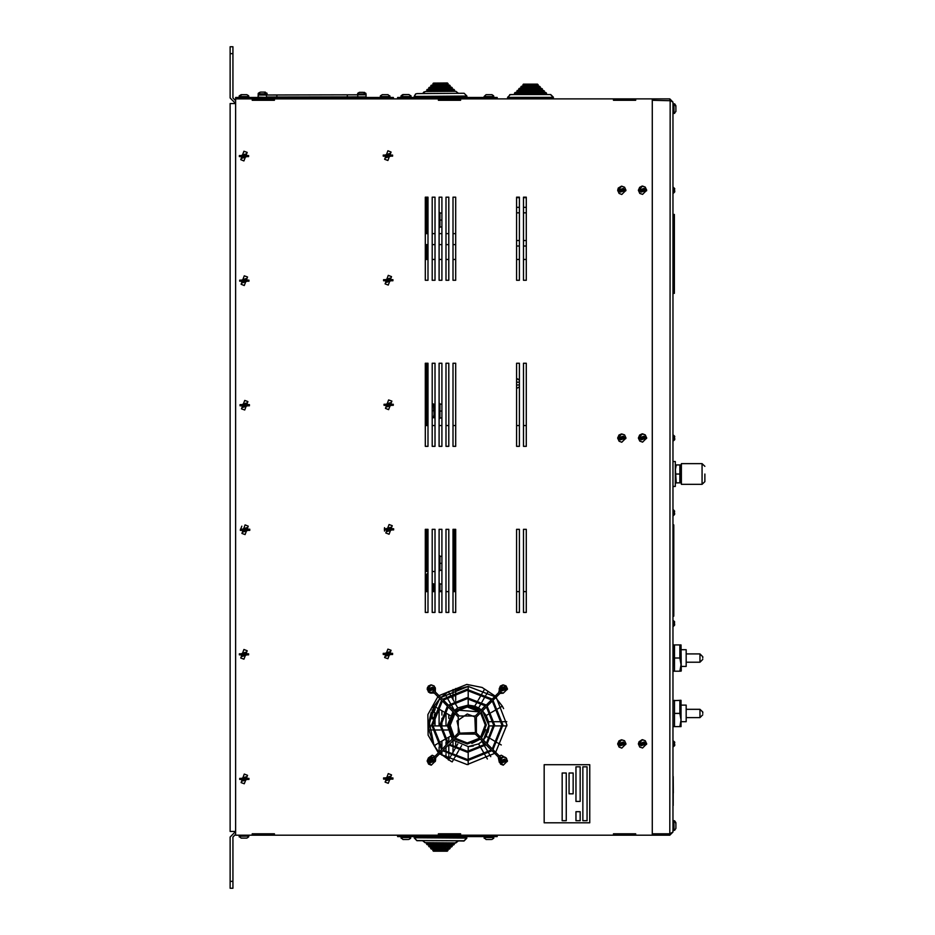 <?xml version="1.0" encoding="UTF-8"?>
<svg xmlns="http://www.w3.org/2000/svg" width="935" height="935" viewBox="0 0 935 935"><rect width="100%" height="100%" fill="white"/><g stroke="black" fill="none" stroke-linecap="round" stroke-linejoin="round"><path stroke-width="1.4" d="M673.726 291.323L673.726 293.391L673.726 291.323L674.415 291.323L674.415 293.391L673.036 293.391L673.036 291.323L673.726 291.323L673.726 214.501L673.726 291.323M673.036 291.323L673.036 214.501L674.415 214.501L674.415 291.323M516.611 246.057L516.611 240.517L516.611 246.057L519.381 246.057M426.652 213.472L426.652 207.395L425.261 204.309M425.261 228.491L426.652 227.03L426.652 213.636L425.261 212.303M426.641 232.838L426.652 226.667M230.115 888.25L230.115 881.331L232.885 881.331L232.885 888.25L230.115 888.25M230.115 881.331L230.115 837.035L235.655 831.507L230.115 831.507L230.115 103.493L235.655 103.493L230.115 97.965L230.115 46.75L232.885 46.75L232.885 97.965L235.655 100.723M428.031 402.728L428.031 418.786M432.18 403.838L434.401 404.423L434.401 417.08L433.443 417.676L434.062 414.217L433.466 403.908M428.031 582.634L427.774 591.633M426.664 590.675L426.652 582.376L426.664 590.675M433.735 591.633L433.454 583.756L434.413 584.352L434.413 591.633M439.111 571.308L439.941 570.479L439.941 556.08L439.111 555.25M439.941 591.633L439.941 583.756L439.111 582.926M439.111 419.055L439.941 418.225L439.941 403.838L439.111 403.008M434.401 714.317L434.401 723.234L433.443 723.83L433.571 717.32M433.992 712.341L433.443 709.981L434.401 711.313M439.941 227.228L439.111 228.058L439.941 227.228L439.941 212.841L439.111 212M248.803 835.224L248.64 836.954L248.803 836.171L239.115 836.206L241.113 838.134L246.817 838.122L248.64 836.954L246.817 838.122M239.278 836.977L239.115 835.236L243.953 835.224M466.764 836.802L466.752 838.216L463.97 840.974L458.349 840.939L455.649 842.996L454.27 842.984L454.258 844.375L452.178 845.053L452.178 846.432L450.097 847.11L450.086 848.501L448.005 849.179L447.304 851.247L433.454 851.166L432.776 850.464M432.776 849.085L431.397 849.085L432.776 849.085M430.719 847.005L428.639 846.269M428.651 844.913L426.582 844.176M426.582 842.821L425.203 842.821L426.582 842.821M425.203 842.821L422.562 840.729L416.917 840.694L414.158 837.912M450.097 847.005L449.384 849.073L431.397 848.968L432.776 848.98L433.454 851.06L447.304 851.142L447.994 850.453L432.776 850.359M451.476 847.016L429.329 846.888L428.639 846.187L452.178 846.327L451.476 847.016M454.27 842.879L453.568 844.948L427.272 844.796L428.651 844.808L428.639 846.187M458.349 840.822L455.275 842.891L425.203 842.704L422.538 840.612M463.97 840.857L416.917 840.577L414.158 837.795L466.752 838.111L463.97 840.857M466.752 838.111L466.764 836.72L446.486 836.603M357.766 93.301L357.626 93.968L366.099 93.979L366.099 94.821L258.13 95.008L258.13 97.088L265.026 97.357M366.052 96.901L366.099 94.821L366.111 96.901L266.44 97.065L266.393 94.797M258.13 95.3L258.095 97.369L260.222 97.369M366.052 97.182L364.031 97.182M359.694 97.193L266.405 97.357M366.099 93.979L364.428 92.331M366.099 94.809L363.855 94.809M266.907 93.138L263.705 92.144L260.503 92.156L258.925 93.161L260.503 92.156L265.365 92.144M267.094 93.804L267.094 94.634L258.785 94.657L258.785 93.827L267.094 93.804L266.942 93.138M258.317 93.325L259.778 92.32L258.317 93.325L258.142 94.809L260.865 94.809M266.452 94.634L265.014 94.797M365.76 93.313L363.212 92.308L359.356 92.308L357.801 93.301L359.356 92.308M365.795 93.313L365.924 94.809L357.626 94.797L357.626 93.968M258.13 95.054L258.165 93.722M507.623 97.427L507.611 98.806L511.772 98.701M549.289 98.806L553.286 98.806L553.438 97.275L550.668 94.505L546.379 94.505M521.356 86.254L522.84 86.207L522.84 84.886M538.069 86.207L540.149 86.897M523.425 84.173L537.52 84.127L538.069 84.816M519.276 88.334L520.772 88.276L520.772 86.943L540.149 86.943L539.448 86.242L521.461 86.242L520.772 87.037M540.149 86.943L540.149 88.276L542.37 88.977L541.529 88.322L519.381 88.322L518.691 89.012L542.218 89.012L542.218 90.403M517.195 90.403L518.691 90.356L518.691 89.047M542.218 90.356L544.299 91.046M515.127 92.483L516.611 92.436L516.962 91.092L544.299 91.092L543.609 90.403L517.312 90.403L516.611 92.472M544.299 91.092L544.299 92.436L546.519 93.126L545.678 92.472L515.232 92.472L514.542 93.161L546.379 93.161L546.379 94.552M509.727 94.634L514.542 94.505L514.542 93.196M553.298 98.666L553.438 97.275M523.542 84.173L537.38 84.173L538.069 84.863L522.84 84.863L523.542 84.173M510.393 94.552L550.528 94.552L553.298 97.322L507.623 97.322L510.393 94.552M507.623 97.322L507.623 98.701L553.298 98.701M673.013 741.104L673.562 746.644L674.673 745.534L674.673 744.225L674.673 745.534L674.673 744.225L674.006 744.225L674.673 742.624M673.013 746.644L674.673 745.125M491.787 94.61L486.071 94.622L484.085 96.574L493.809 96.55L492.055 94.634M493.61 95.767L493.809 97.509L491.354 97.52M493.774 96.539L493.774 97.509L488.935 97.52M410.839 95.756L408.759 94.599L403.336 94.622L401.349 96.562L401.068 95.767M400.916 96.539L401.36 97.52L401.349 96.562L411.038 96.539L411.049 97.509L404.329 97.52M408.922 94.599L402.892 94.599M407.824 839.501L403.043 839.525L401.045 837.585L410.734 837.561L410.734 836.603M401.208 838.368L401.045 836.615L403.464 836.615M493.774 836.603L493.622 838.333L493.774 837.561L484.085 837.585L486.083 839.525L490.875 839.501M484.26 838.368L484.085 836.615L488.935 836.603M410.547 838.333L408.747 839.501L410.547 838.333M401.045 836.615L405.883 836.603M393.436 98.911L393.436 97.52L235.655 97.52L235.655 835.224L252.263 835.224L252.263 833.833L274.399 833.833L252.263 833.833M497.233 98.911L497.233 97.52L397.585 97.52L397.585 98.911M397.585 835.224L397.585 836.603L497.233 836.603L497.233 835.224M674.661 513.081L674.661 514.402L674.661 513.081L674.661 514.402L674.661 513.081L673.995 513.081L674.661 511.492M673.013 620.688L674.661 621.798L673.551 620.688L673.551 626.228L674.661 625.118L674.661 623.809L674.661 625.118L674.661 623.809L673.995 623.809L674.661 622.219M673.013 626.228L674.661 624.709M702.115 484.365L702.115 463.608L681.358 463.608L681.358 484.365L702.115 484.365L704.885 481.595L704.885 473.987M675.397 482.986L675.397 464.987L676.204 464.987L675.397 469.487L676.204 482.986L675.397 482.986L679.874 482.846M680.622 482.986L680.622 464.987L679.827 464.987L679.827 482.986M675.245 486.457L675.245 461.539L673.025 461.539L673.025 486.457L675.245 486.457M673.001 181.951L673.013 752.172M681.299 705.119L686.138 705.119L686.138 721.726L681.299 721.726M702.746 713.428L702.746 712.038L702.746 713.428M681.042 700.28L681.042 726.577L679.862 726.577L681.042 719.997L679.862 713.428L679.862 700.28L681.042 700.28L673.013 700.712M681.311 649.755L686.15 649.755L686.15 666.363L681.311 666.363M702.758 658.065L702.758 656.674L702.758 658.065M681.054 644.916L681.311 670.757L679.874 671.213L681.054 664.633L679.874 658.065L679.874 644.916L681.054 644.916L673.27 644.916L673.013 670.757L674.451 671.213L673.27 671.213M431.502 85.214L449.501 85.097L450.191 85.786L430.801 85.915L431.502 85.214M430.813 87.294L430.813 85.903L430.825 87.294L450.202 87.177L450.191 85.786M433.571 83.121L447.409 83.04L448.11 83.729L432.882 83.811L433.571 83.121M452.283 87.855L452.295 89.234L428.768 89.374L429.445 87.294L451.582 87.165L452.283 87.855L428.744 87.995L429.107 87.387M427.377 89.386L453.674 89.234L454.375 89.912L426.687 90.076L427.377 89.386M423.976 91.829L422.643 93.57L425.32 91.478L455.766 91.291L458.454 93.348M417.022 93.593L464.076 93.325L466.869 96.071L414.263 96.387L415.596 94.003L417.022 93.593M455.31 97.52L466.869 97.45L466.869 96.071M462.72 97.52L466.857 97.45M383.186 94.622L387.967 94.61L389.965 96.539L380.276 96.574L380.44 95.791L380.288 97.52M389.801 95.767L389.977 97.509L385.126 97.52M242.013 94.622L239.302 95.791L241.09 94.622L246.805 94.61L242.013 94.622M248.605 95.767L246.817 94.61M239.115 97.52L239.266 95.791L239.103 96.574L248.792 96.539L248.803 97.509L243.953 97.52M674.673 438.34L674.673 439.66L674.673 438.34L674.673 439.66L674.673 438.34L674.006 438.34L674.673 436.75M674.673 190.6L674.673 191.92L674.673 190.6L674.673 191.92L674.673 190.6L674.006 190.6L674.673 189.01M675.912 823.595L674.743 820.883L675.9 822.671L675.912 828.387L675.912 823.595M674.754 830.175L675.912 828.387M674.556 820.778L673.96 820.685L673.983 830.374L673.013 830.374L673.001 825.535M675.912 106.66L674.743 103.949L675.9 105.737L675.912 111.44L675.912 106.66M673.001 103.75L674.743 103.914L673.96 103.75L673.983 113.439L675.912 111.44M674.754 113.275L673.013 113.439L673.001 108.6M519.381 387.008L516.611 388.399L519.381 387.02L516.611 388.399L516.611 384.928L519.381 384.928M519.381 382.158L516.611 382.158L516.611 378.453L519.381 379.844L516.611 378.453M430.719 848.384L431.397 849.085M450.086 848.396L430.708 848.279L431.397 848.968M454.258 844.258L426.582 844.095L427.272 844.796M258.785 93.979L258.142 93.979M673.013 515.501L673.551 509.972L674.661 511.083L673.013 509.972M686.138 709.268L699.976 709.268L699.976 717.577L702.746 714.808M686.15 653.916L699.999 653.916L699.999 662.214L702.758 659.444M432.87 83.823L432.893 85.202L433.232 83.215M673.013 440.771L674.673 439.66L673.562 440.771L673.013 435.231M673.013 193.019L674.673 191.92L673.562 193.019L673.013 187.491M437.896 696.633L427.891 714.585L428.078 735.12L438.41 752.874L441.589 749.683L433.688 757.595L428.581 757.864L432.18 755.293L434.88 756.403L427.166 760.961L431.327 756.847L434.05 757.864L430.918 756.871L428.382 758.075L427.166 760.996L428.592 764.129L431.327 765.157L427.166 760.996M434.039 685.893L430.918 684.887L428.37 686.091L427.166 689.025L431.315 684.876L434.039 685.893L435.465 689.025L431.315 693.174L428.592 692.157L427.166 689.025L435.465 689.025M506.022 685.893L502.89 684.899L500.354 686.103L499.138 689.025L503.287 684.876L506.022 685.893L507.448 689.025L503.287 693.186L500.564 692.157L499.138 689.037L507.448 689.037M506.022 757.864L502.89 756.871L500.354 758.075L499.138 760.996L503.287 756.847L506.022 757.864L507.448 760.996L503.287 765.146L500.564 764.129L499.138 760.996L503.287 765.157L507.448 760.996M645.29 187.129L642.158 186.123L639.622 187.327L638.406 190.261L642.555 186.1L645.29 187.129L646.716 190.261L642.555 194.41L639.832 193.381L638.406 190.261M624.522 187.187L621.401 186.182L618.292 188.099L617.649 190.319L621.798 186.17L624.522 187.187L625.947 190.319L621.798 194.468L619.075 193.452L617.649 190.319M645.29 740.742L642.158 739.737L639.049 741.654L638.406 743.874L642.555 739.725L645.29 740.742L646.716 743.874L642.555 748.023L639.832 747.007L638.406 743.874M624.522 740.801L621.401 739.807L618.947 740.917L617.649 743.933L621.798 739.784L624.522 740.801L625.947 743.933L621.798 748.094L619.075 747.065L617.649 743.933M645.29 434.868L642.158 433.863L639.622 435.067L638.406 438.001L642.555 433.852L645.29 434.868L646.716 438.001L642.555 442.15L639.832 441.133L638.406 438.001M624.522 434.927L621.401 433.933L618.947 435.044L617.649 438.059L621.798 433.91L624.522 434.927L625.947 438.059L621.798 442.22L619.075 441.191L617.649 438.059M441.589 700.338L431.666 725.011L441.589 749.695L431.666 725.011L441.589 700.338L433.688 692.438L441.589 700.338M438.936 695.605L466.787 684.362L482.144 687.412L495.164 696.107L491.985 699.298L466.951 689.375L442.629 699.298L434.728 691.397L434.389 686.232M492.277 748.947L501.908 725.011L492.289 701.075L487.147 706.206L494.638 725.011L487.147 743.816L492.289 748.958L501.908 725.011L492.289 701.075M486.41 743.08L493.598 725.011L486.41 706.942L481.268 712.084L486.34 725.011L481.268 737.937L486.41 743.08L493.61 725.011L486.41 706.942M480.532 737.201L485.3 725.011L480.543 712.821L476.371 716.981L476.371 733.04L480.543 737.212L485.3 725.011L480.543 712.821M459.798 733.145L475.436 732.514L474.816 716.876L467.313 713.943L456.993 720.978L459.798 733.145L475.447 732.526L474.816 716.876M454.375 711.044L467.29 705.983L480.239 711.044L485.37 705.902L467.149 698.714L449.244 705.913L454.375 711.044L467.29 705.983L480.216 711.032M486.106 705.177L491.249 700.034L490.77 699.59L466.986 690.416L443.365 700.034L448.496 705.165L467.126 697.674L486.106 705.177L491.249 700.023L490.77 699.579M448.204 743.08L453.335 737.937L448.274 725.011L453.335 712.084L448.204 706.942L441.016 725.011L448.204 743.08L453.335 737.937L448.274 725.011L453.346 712.084L448.204 706.942M442.325 748.958L447.456 743.816L439.964 725.011L447.456 706.206L442.325 701.075L432.706 725.011L442.325 748.958L447.456 743.816L439.976 725.011L447.468 706.217L442.325 701.075M443.833 750.443L467.629 759.606L491.249 749.987L486.106 744.856L467.488 752.348L448.508 744.856L443.365 749.999L443.844 750.443L467.629 759.617L491.249 749.999L486.106 744.856M449.466 744.342L467.465 751.308L485.37 744.12L480.239 738.977L467.325 744.05L454.375 738.977L449.478 744.342L467.465 751.308L485.37 744.12L480.239 738.977M455.111 738.241L467.301 742.998L479.491 738.241L475.331 734.08L459.284 734.08L455.111 738.241L467.313 743.009L479.503 738.241L475.331 734.08M499.267 755.936L501.382 755.293L504.596 757.058L500.926 757.595L493.025 749.695L502.948 725.011L493.025 700.338L500.915 692.438M491.471 698.819L466.962 689.375L442.629 699.298M434.05 757.864L435.476 760.973L434.728 758.624L442.629 750.723L467.652 760.646L491.985 750.723L494.65 753.388L467.149 764.631L439.462 753.902M479.503 711.78L467.313 707.024L455.111 711.78L459.284 715.953L475.331 715.953L479.503 711.78L475.331 715.953M448.508 705.177L467.126 697.685L485.838 704.92M454.071 712.821L449.314 725.011L454.071 737.212L458.232 733.04L458.232 716.981L454.071 712.821L458.243 716.981L458.243 733.04L454.071 737.212M431.678 725.876L428.768 725.876L428.978 730.036L434.015 745.604L429.025 721.095L439.766 698.515L429.025 721.095L434.015 745.604L437.054 743.863M452.178 739.106L447.433 725.268L452.984 711.734L447.421 725.665L452.178 739.106L447.433 725.268L452.984 711.734M490.653 712.914L486.212 715.485L482.507 710.857L488.935 725.268L483.372 740.041L488.935 725.268L482.507 710.857L486.212 715.485L488.537 721.726L493.388 721.726M495.679 752.348L506.922 724.859L496.181 697.171M454.13 737.142L450.191 725.268L454.936 713.685M439.964 753.388L451.406 761.569M428.791 725.817L428.803 725.034M453.159 740.204L468.178 746.644L453.159 740.204L468.178 746.644L473.32 746.013M487.953 732.397L488.947 727.348L488.537 721.726M426.676 90.087L427.038 89.48M516.611 197.612L519.381 197.612M523.53 197.612L526.3 197.612M673.142 803.025L673.142 792.985M673.142 776.459L673.282 792.985M673.001 773.642L673.142 805.479L673.001 773.642M544.123 822.823L589.798 822.823L589.798 764.69L544.123 764.69L544.123 822.823M569.041 773L569.041 793.757L573.19 793.757L573.19 773L569.041 773M587.028 766.77L582.879 766.77L582.879 820.743L587.028 820.743L587.028 766.77M566.271 773L562.122 773L562.122 820.743L566.271 820.743L566.271 773M580.109 811.744L575.96 811.744L575.96 820.743L580.109 820.743L580.109 811.744M575.96 766.77L575.96 801.365L580.109 801.365L580.109 766.77L575.96 766.77M673.095 524.839L673.095 616.188L673.784 616.188L673.784 524.839L673.095 524.839M426.652 213.636L425.261 211.672M425.261 212.479L426.652 213.963M426.652 206.705L425.261 203.935M426.652 232.663L426.547 233.598M426.652 226.352L425.261 227.673M426.652 226.025L425.261 227.497M425.261 582.376L427.774 582.376M425.261 571.308L426.652 571.308M425.261 554.7L426.652 554.7M452.949 695.862L455.719 695.862M425.261 233.598L428.031 233.598M432.18 233.598L434.95 233.598M439.111 233.598L441.869 233.598M446.03 233.598L448.788 233.598M452.949 233.598L455.719 233.598M425.261 244.666L428.031 244.666M432.18 244.666L434.95 244.666M439.111 244.666L441.869 244.666M446.03 244.666L448.788 244.666M452.949 244.666L455.719 244.666M235.655 834.277L232.885 837.035L232.885 881.331M426.652 197.18L426.652 233.598M426.652 244.666L426.652 259.462M426.652 363.259L426.652 425.542M426.652 529.35L426.652 571.577L428.031 571.577M432.18 571.577L434.95 571.577M428.031 572.968L426.652 574.347L426.652 582.376M454.328 529.35L454.328 591.633M425.261 419.055L427.762 419.055M425.261 402.447L427.762 402.447M432.18 417.676L434.062 417.676M433.933 412.686L434.027 413.41M434.05 414.708L433.91 415.865M433.443 410.757L432.18 410.757M433.454 583.756L432.18 583.756M433.454 590.675L432.18 590.675M441.869 556.36L439.941 556.36M441.869 570.198L439.941 570.198M441.869 563.279L439.941 563.279M441.869 584.036L439.941 584.036M441.869 590.955L439.941 590.955M441.869 404.107L439.941 404.107M441.869 417.957L439.941 417.957M441.869 411.026L439.941 411.026M433.933 718.875L434.015 719.518L433.933 718.875M434.05 720.85L433.91 722.019M432.18 709.981L433.466 710.062M432.73 723.83L434.062 723.83M433.933 718.828L434.027 719.564M441.869 213.11L439.941 213.11M441.869 226.948L439.941 226.948L441.869 226.948M441.869 220.029L439.941 220.029M239.302 156.648L248.605 156.648L248.605 155.537L239.302 155.537L239.302 156.648M243.953 160.937L240.739 159.71L243.953 151.248L247.167 152.463L243.953 160.937M383.245 156.203L392.548 156.203L392.548 155.105L383.245 155.105L383.245 156.203M387.896 160.493L384.682 159.277L387.896 150.815L391.11 152.031L387.896 160.493M239.687 281.201L248.979 281.201L248.979 280.103L239.687 280.103L239.687 281.201M244.327 285.502L241.113 284.275L244.327 275.813L247.553 277.029L244.327 285.502M383.619 280.769L392.922 280.769L392.922 279.659L383.619 279.659L383.619 280.769M388.27 285.058L385.056 283.843L388.27 275.369L391.484 276.596L388.27 285.058M384.005 405.334L393.296 405.334L393.296 404.224L384.005 404.224L384.005 405.334M388.644 409.623L385.43 408.408L388.644 399.935L391.87 401.162L388.644 409.623M384.378 529.9L393.682 529.9L393.682 528.789L384.378 528.789L384.378 529.9M389.03 534.189L385.816 532.962L389.03 524.5L392.244 525.727L389.03 534.189M240.435 530.332L249.738 530.332L249.738 529.222L240.435 529.222L240.435 530.332M245.087 534.621L241.873 533.406L245.087 524.932L248.301 526.16L245.087 534.621M240.061 405.767L249.364 405.767L249.364 404.668L240.061 404.668L240.061 405.767M244.713 410.056L241.499 408.84L244.713 400.367L247.927 401.594L244.713 410.056M448.005 849.073L447.994 850.453M452.178 844.948L452.178 846.327M347.306 94.856L347.282 97.217M276.912 94.973L276.912 97.053M258.96 93.161L258.785 93.827M498.226 756.976L499.874 758.624L499.348 762.317L498.226 756.976M427.412 687.611L428.487 692.064M499.874 691.397L498.694 692.578L500.178 686.29L499.874 691.397L491.985 699.298M459.272 715.941L475.331 715.941M491.985 750.723L499.886 758.624M506.63 758.519L505.145 757.28M507.448 689.001L506.104 685.974L499.138 688.99M428.499 692.075L433.688 692.438M442.629 750.723L443.132 751.202M480.239 711.044L485.136 705.691M480.754 747.603L478.603 743.863L481.969 741.42L484.155 745.195M489.917 738.416L486.177 736.266L483.383 740.053M481.502 702.875L478.603 707.9L474.781 706.194L477.82 700.911M468.201 698.737L468.201 705.119L474.781 706.194M494.638 696.633L468.178 686.43L494.638 696.633L468.201 686.43L448.496 691.725L440.817 697.487M439.777 698.527L434.039 706.159L436.283 707.456M432.718 725.876L439.976 725.876M441.028 725.876L447.421 725.876M448.496 691.725L468.201 686.43L448.496 691.725L449.793 693.969M450.319 694.869L453.942 701.156M454.468 702.068L457.823 707.888L468.178 705.119L481.396 709.875L468.178 705.119L457.799 707.9L454.024 710.693M487.93 691.736L486.177 694.775M485.651 695.675L482.016 701.975M506.899 725.876L502.936 725.876M501.896 725.876L494.627 725.876M493.587 725.876L488.982 725.876L486.212 736.277L488.993 725.876M487.322 758.975L485.429 755.702M484.914 754.79L481.28 748.503M448.496 760.038L450.553 756.473M451.079 755.573L454.714 749.274M455.228 748.374L457.823 743.874M484.681 746.118L488.35 752.476M488.876 753.388L490.781 756.672M501.3 744.985L498.016 743.091M497.116 742.577L490.828 738.942M494.44 721.726L501.744 721.726M502.796 721.726L506.828 721.726M503.661 708.648L502.34 706.159L503.661 708.648L502.352 706.17L498.752 708.239M497.852 708.765L491.553 712.4M478.346 699.999L481.992 693.688M482.518 692.777L484.213 689.843M468.178 686.43L440.806 697.475L468.201 686.43L468.201 689.375M468.201 690.427L468.201 697.685M454.433 710.331L450.997 704.382M450.471 703.471L446.813 697.136M446.287 696.224L444.99 693.992M437.194 707.982L443.482 711.605M444.382 712.131L450.202 715.497M447.842 730.036L441.495 730.036M440.432 730.036L433.069 730.036M432.017 730.036L428.978 730.036M437.954 743.337L444.254 739.702M445.153 739.188L450.202 736.266M461.621 745.581L459.073 749.987M458.547 750.91L454.854 757.292M454.328 758.203L452.201 761.896M468.201 764.608L468.201 760.646M468.201 759.594L468.201 752.336M468.201 751.296L468.201 746.644L478.556 743.863L468.178 746.644M432.589 692.987L433.805 692.554M434.845 691.514L435.266 690.31M434.015 745.604L438.924 752.348L434.015 745.604M439.941 753.423L451.208 761.487L439.941 753.423M502.34 706.159L495.714 697.639M434.074 706.17L428.791 725.876L434.074 706.17L432.998 708.157M434.074 745.592L438.959 752.313M482.331 741.069L478.556 743.863L482.331 741.069M478.603 743.874L468.236 746.644L478.603 743.874M478.603 707.888L481.432 709.852L478.603 707.888M427.342 760.447L427.342 761.558L435.301 761.558L435.301 760.447L427.342 760.447L435.301 760.447M435.476 760.996L431.327 765.157L435.476 760.996M427.342 688.464L427.342 689.574L435.289 689.574L435.289 688.464L427.342 688.464L435.289 688.464M499.313 688.476L499.313 689.586L507.273 689.586L507.273 688.476L499.313 688.476L507.273 688.476M499.313 760.447L499.313 761.546L507.273 761.546L507.273 760.447L499.313 760.447L507.273 760.447M520.76 88.276L520.76 87.037M522.84 86.242L522.84 84.863M518.691 90.403L518.691 89.012M514.542 94.552L514.542 93.161M638.582 189.7L638.582 190.81L646.541 190.81L646.541 189.7L638.582 189.7L646.541 189.7M617.825 189.77L617.825 190.869L625.772 190.869L625.772 189.77L617.825 189.77L625.772 189.77M486.071 94.622L491.775 94.61L493.575 95.767M409.039 94.599L403.336 94.622M401.103 95.767L402.903 94.599L408.607 94.575M493.587 838.333L491.798 839.501L493.587 838.333M428.031 425.542L428.031 363.259L425.261 363.259L425.261 425.542L428.031 425.542M434.95 425.542L434.95 363.259L432.18 363.259L432.18 425.542L434.95 425.542M441.869 425.542L441.869 363.259L439.111 363.259L439.111 425.542L441.869 425.542M448.788 425.542L448.788 363.259L446.03 363.259L446.03 425.542L448.788 425.542M455.719 425.542L455.719 363.259L452.949 363.259L452.949 425.542L455.719 425.542M519.381 425.542L519.381 363.259L516.611 363.259L516.611 425.542L519.381 425.542M526.3 425.542L526.3 363.259L523.53 363.259L523.53 425.542L526.3 425.542M428.031 591.633L428.031 529.35L425.261 529.35L425.261 591.633L428.031 591.633M434.95 591.633L434.95 529.35L432.18 529.35L432.18 591.633L434.95 591.633M441.869 591.633L441.869 529.35L439.111 529.35L439.111 591.633L441.869 591.633M448.788 591.633L448.788 529.35L446.03 529.35L446.03 591.633L448.788 591.633M455.719 591.633L455.719 529.35L452.949 529.35L452.949 591.633L455.719 591.633M519.381 591.633L519.381 529.35L516.611 529.35L516.611 591.633L519.381 591.633M526.3 591.633L526.3 529.35L523.53 529.35L523.53 591.633L526.3 591.633M428.031 259.462L428.031 197.18L425.261 197.18L425.261 259.462L428.031 259.462M434.95 259.462L434.95 197.18L432.18 197.18L432.18 259.462L434.95 259.462M441.869 259.462L441.869 197.18L439.111 197.18L439.111 259.462L441.869 259.462M448.788 259.462L448.788 197.18L446.03 197.18L446.03 259.462L448.788 259.462M455.719 259.462L455.719 197.18L452.949 197.18L452.949 259.462L455.719 259.462M519.381 259.462L519.381 197.18L516.611 197.18L516.611 259.462L519.381 259.462M526.3 259.462L526.3 197.18L523.53 197.18L523.53 259.462L526.3 259.462M434.95 747.053L434.95 745.078M434.95 725.876L434.95 712.75M434.95 710.051L434.95 706.685M432.18 709.875L432.18 718.933M441.869 755.223L441.869 751.483M441.869 748.479L441.869 741.081M441.869 725.876L441.869 718.337M441.869 714.983L441.869 710.682M439.111 709.081L439.111 725.876M439.111 742.682L439.111 745.066M439.111 746.808L439.111 752.172M446.03 753.598L446.03 757.712L448.788 757.712L448.788 755.468M448.788 754.241L448.788 745.125M448.788 742.483L448.788 737.084M448.788 718.454L448.788 714.679M448.788 692.239L448.788 691.561M446.03 713.078L446.03 725.876M446.03 738.685L446.03 740.462M446.03 742.168L446.03 745.242M446.03 747.334L446.03 752.301M455.719 747.533L455.719 742.483M455.719 704.219L455.719 701.414M455.719 700.257L455.719 692.414M455.719 691.304L455.719 688.476M452.949 689.516L452.949 692.391M452.949 693.536L452.949 699.427M452.949 740.415L452.949 747.042M452.949 748.269L452.949 752.336M613.5 100.29L635.636 100.29L613.5 100.29L613.5 98.911L460.558 98.911L460.558 100.29L438.41 100.29L460.558 100.29M635.636 833.833L613.5 833.833L635.636 833.833L635.636 835.224L652.244 835.224L652.244 98.911L635.636 98.911L635.636 100.29M449.49 100.29L449.49 98.911L438.41 98.911L438.41 100.29L438.41 98.911L274.399 98.911L274.399 100.29L252.263 100.29L274.399 100.29M252.263 100.29L252.263 98.911L235.655 98.911M613.5 833.833L613.5 835.224L460.558 835.224L460.558 833.833L438.41 833.833L438.41 835.224L274.399 835.224L274.399 833.833M425.261 363.259L425.261 446.299L428.031 446.299L428.031 363.259M432.18 363.259L432.18 446.299L434.95 446.299L434.95 363.259M439.111 363.259L439.111 446.299L441.869 446.299L441.869 363.259M446.03 363.259L446.03 446.299L448.788 446.299L448.788 363.259M452.949 363.259L452.949 446.299L455.719 446.299L455.719 363.259M516.611 363.259L516.611 446.299L519.381 446.299L519.381 363.259M523.53 363.259L523.53 446.299L526.3 446.299L526.3 363.259M425.261 529.35L425.261 612.39L428.031 612.39L428.031 529.35M432.18 529.35L432.18 612.39L434.95 612.39L434.95 529.35M439.111 529.35L439.111 612.39L441.869 612.39L441.869 529.35M446.03 529.35L446.03 612.39L448.788 612.39L448.788 529.35M452.949 529.35L452.949 612.39L455.719 612.39L455.719 529.35M516.611 529.35L516.611 612.39L519.381 612.39L519.381 529.35M523.53 529.35L523.53 612.39L526.3 612.39L526.3 529.35M425.261 197.18L425.261 280.219L428.031 280.219L428.031 197.18M432.18 197.18L432.18 280.219L434.95 280.219L434.95 197.18M439.111 197.18L439.111 280.219L441.869 280.219L441.869 197.18M446.03 197.18L446.03 280.219L448.788 280.219L448.788 197.18M452.949 197.18L452.949 280.219L455.719 280.219L455.719 197.18M516.611 197.18L516.611 280.219L519.381 280.219L519.381 197.18M523.53 197.18L523.53 280.219L526.3 280.219L526.3 197.18M499.944 693.419L503.31 693.186M429.878 692.917L434.308 693.057M435.348 692.017L435.219 687.599M435.476 761.008L435.71 757.654M384.484 527.656L384.495 531.057M241.849 526.171L240.272 530.297M252.263 98.911L274.399 98.911M449.49 98.911L460.558 98.911M613.5 98.911L635.636 98.911M257.791 100.29L257.791 98.911M268.871 100.29L268.871 98.911M619.028 100.29L619.028 98.911M630.108 100.29L630.108 98.911M460.558 833.833L438.41 833.833L438.41 835.224L460.558 835.224M635.636 835.224L613.5 835.224M274.399 835.224L252.263 835.224M257.791 833.833L257.791 835.224M268.871 833.833L268.871 835.224M449.49 833.833L449.49 835.224M619.028 833.833L619.028 835.224M630.108 833.833L630.108 835.224M670.991 100.723L652.244 100.29L652.244 833.833L669.822 833.833L673.001 832.033L669.822 835.224L669.822 833.833L670.991 833.412M673.001 102.09L669.822 100.29L669.822 98.911L673.001 102.09L673.001 832.033M669.822 833.833L670.126 100.407M669.822 835.224L652.244 835.224M652.244 98.911L669.822 98.911M675.432 468.634L675.689 466.881M675.9 481.992L675.736 481.315M679.827 473.987L676.204 473.987M676.204 464.987L679.827 464.987M679.955 482.589L680.189 481.759M679.955 726.296L681.042 726.577M679.862 726.577L673.258 726.577L674.439 726.577L674.439 700.28M679.862 713.428L674.439 713.428M679.967 670.933L681.054 671.213M679.874 671.213L674.451 671.213L674.451 644.916M679.874 658.065L674.451 658.065M448.11 85.108L448.11 83.729M454.375 91.303L454.375 89.912M380.475 95.791L382.263 94.622L380.475 95.791M387.967 94.61L382.263 94.622M383.245 654.465L392.548 654.465L392.548 653.355L383.245 653.355L383.245 654.465M387.896 658.754L384.682 657.527L387.896 649.065L391.11 650.292L387.896 658.754M383.619 779.03L392.922 779.03L392.922 777.92L383.619 777.92L383.619 779.03M388.27 783.32L385.056 782.092L388.27 773.631L391.484 774.858L388.27 783.32M239.687 779.463L248.979 779.463L248.979 778.352L239.687 778.352L239.687 779.463M244.327 783.752L241.113 782.537L244.327 774.063L247.553 775.29L244.327 783.752M239.302 654.897L248.605 654.897L248.605 653.787L239.302 653.787L239.302 654.897M243.953 659.187L240.739 657.971L243.953 649.498L247.167 650.725L243.953 659.187M638.582 743.325L638.582 744.424L646.541 744.424L646.541 743.325L638.582 743.325L646.541 743.325M617.825 743.383L617.825 744.494L625.772 744.494L625.772 743.383L617.825 743.383L625.772 743.383M638.582 437.451L638.582 438.55L646.541 438.55L646.541 437.451L638.582 437.451L646.541 437.451M617.825 437.51L617.825 438.62L625.772 438.62L625.772 437.51L617.825 437.51L625.772 437.51M516.611 378.698L519.381 380.089L516.611 378.698M516.611 382.158L516.611 384.928M673.036 220.73L674.415 220.73M230.115 53.669L232.885 53.669M246.805 156.648L242.025 158.26L241.101 156.648M241.101 155.537L245.882 153.913L246.805 155.537M390.748 156.203L385.968 157.828L385.045 156.203M385.045 155.105L389.825 153.48L390.748 155.105M247.191 281.201L242.399 282.826L241.475 281.201M241.475 280.103L246.267 278.478L247.191 280.103M391.122 280.769L386.342 282.393L385.419 280.769M385.419 279.659L390.199 278.046L391.122 279.659M391.508 405.334L386.716 406.959L385.793 405.334M385.793 404.224L390.585 402.611L391.508 404.224M391.882 529.9L387.102 531.512L386.178 529.9M386.178 528.789L390.959 527.176L391.882 528.789M247.939 530.332L243.158 531.957L242.235 530.332M242.235 529.222L247.015 527.609L247.939 529.222M247.565 405.767L242.784 407.391L241.861 405.767M241.861 404.668L246.641 403.043L247.565 404.668M455.976 712.645L459.178 710.296L479.433 711.851M485.756 729.674L481.408 738.077M480.368 739.106L471.871 743.489M433.746 761.558L429.691 762.878L428.896 761.558M428.896 760.447L432.963 759.115L433.746 760.447M433.746 689.574L429.679 690.895L428.884 689.574M428.884 688.464L432.952 687.143L433.746 688.464M505.718 689.586L501.663 690.907L500.868 689.586M500.868 688.476L504.923 687.155L505.718 688.476M505.718 761.546L501.663 762.878L500.868 761.546M500.868 760.447L504.923 759.115L505.718 760.447M644.986 190.81L640.919 192.131L640.136 190.81M640.136 189.7L644.192 188.379L644.986 189.7M624.229 190.869L620.162 192.201L619.367 190.869M619.367 189.77L623.435 188.438L624.229 189.77M237.034 97.52L237.034 98.911M392.046 97.52L392.046 98.911M400.355 97.52L400.355 98.911M494.463 97.52L494.463 98.911M494.463 836.603L494.463 835.224M400.355 836.603L400.355 835.224M390.748 654.465L385.968 656.09L385.045 654.465M385.045 653.355L389.825 651.742L390.748 653.355M391.122 779.03L386.342 780.643L385.419 779.03M385.419 777.92L390.199 776.295L391.122 777.92M247.191 779.463L242.399 781.087L241.475 779.463M241.475 778.352L246.267 776.74L247.191 778.352M246.805 654.897L242.025 656.522L241.101 654.897M241.101 653.787L245.882 652.174L246.805 653.787M644.986 744.424L640.919 745.756L640.136 744.424M640.136 743.325L644.192 741.993L644.986 743.325M624.229 744.494L620.162 745.814L619.367 744.494M619.367 743.383L623.435 742.063L624.229 743.383M644.986 438.55L640.919 439.882L640.136 438.55M640.136 437.451L644.192 436.119L644.986 437.451M624.229 438.62L620.162 439.941L619.367 438.62M619.367 437.51L623.435 436.177L624.229 437.51M516.611 212.841L519.381 212.841M523.53 212.841L526.3 212.841M516.611 207.301L519.381 207.301M523.53 207.301L526.3 207.301M523.53 246.057L526.3 246.057M516.611 240.517L519.381 240.517M523.53 240.517L526.3 240.517M430.719 846.888L430.708 848.279M426.594 842.715L426.582 844.095M414.17 836.603L414.158 837.795M357.743 94.797L357.743 97.193M364.031 97.52L364.031 96.901M363.855 97.52L363.855 96.901M359.694 97.52L359.694 96.901M429.036 721.528L431.164 712.423M538.221 86.207L538.221 84.816M540.29 88.276L540.29 86.897M542.37 90.356L542.37 88.977M544.45 92.436L544.45 91.046M546.519 94.505L546.519 93.126M538.069 86.242L538.069 84.863M673.562 741.104L674.673 742.215L673.562 741.104M484.085 96.574L484.085 97.52M411.038 96.539L410.874 95.756M410.582 838.333L410.734 837.561L410.582 838.333M673.551 515.501L674.661 514.402L673.551 515.501M702.115 463.608L704.885 466.378M686.138 717.577L699.976 717.577M699.976 709.268L702.746 712.038M686.15 662.214L699.999 662.214M699.999 653.916L702.758 656.674M414.263 96.387L415.678 93.956M428.744 89.374L428.744 87.995M430.801 85.915L431.164 85.295M248.792 96.539L248.628 95.767L248.792 96.539M673.562 435.231L674.673 436.341L673.562 435.231M673.562 187.491L674.673 188.59L673.562 187.491M673.983 830.374L674.754 830.21L673.983 830.374M673.96 820.685L673.001 820.685"/></g></svg>
